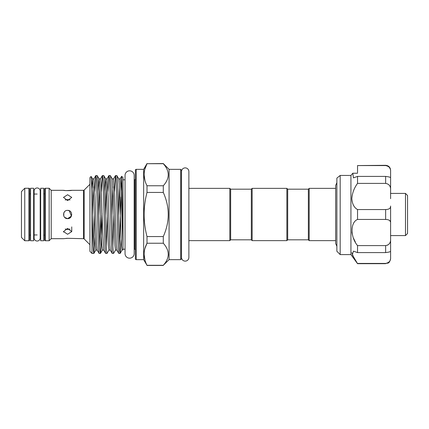 <?xml version="1.0" encoding="UTF-8"?>
<svg xmlns="http://www.w3.org/2000/svg" width="429" height="429" viewBox="0 0 429 429"><rect width="100%" height="100%" fill="white"/><g stroke="black" fill="none" stroke-linecap="round" stroke-linejoin="round"><path stroke-width="0.64" d="M37.157 187.966A3.035 3.035 0 0 0 34.116 191.007L34.116 237.998A3.035 3.035 0 0 0 37.157 241.034A3.035 3.035 0 0 0 40.192 237.998L40.192 191.002A3.035 3.035 0 0 0 37.157 187.966M185.199 167.878A3.679 3.679 0 0 0 181.521 171.557L181.521 257.443A3.679 3.679 0 0 0 185.199 261.122A3.679 3.679 0 0 0 188.878 257.443L188.878 171.557A3.679 3.679 0 0 0 185.199 167.878M43.769 188.256L43.769 240.744L40.669 240.744L40.669 188.256L43.769 188.256M33.644 188.256L33.644 240.744L30.545 240.744L30.545 188.256L33.644 188.256M405.485 193.42L407.55 195.49L407.55 233.51L405.485 235.58L405.485 193.42L390.604 193.42M340.181 175.445L336.878 178.121L336.878 251.281L340.181 254.59L340.181 175.445L350.933 175.445L350.933 254.59L357.539 263.679L352.332 254.762L353.458 251.142L357.539 252.595L357.539 245.602C350.257 236.996 350.214 222.361 357.539 219.444L357.539 209.556L385.644 209.556C389.082 209.438 390.733 208.263 390.604 206.038L390.604 235.58L405.485 235.58M390.604 198.686L390.604 171.096C390.733 168.157 389.082 166.318 385.644 165.567L357.539 165.567L357.539 172.576M357.539 209.556C354.139 207.679 352.241 204.054 351.834 198.686C352.236 193.104 354.139 188.009 357.539 183.398L385.644 183.398L385.644 176.405C389.082 176.85 390.733 177.322 390.604 177.826L390.604 189.79C390.733 186.138 389.082 184.009 385.644 183.398M357.539 183.398L357.539 176.405L353.458 177.858L352.772 173.241L357.539 173.241M350.933 175.445L352.772 173.241M351.925 232.014L352.289 234.277M353.571 238.342L355.351 242.058M351.834 252.686L353.571 257.266M308.36 239.816L308.36 189.184L309.186 188.358L309.186 240.642L308.36 239.816L287.693 239.816L287.693 189.184L286.867 188.358L252.15 188.358L252.15 240.642L286.867 240.642L286.867 188.358M230.657 189.184L230.657 239.816L251.324 239.816L251.324 189.184L230.657 189.184L229.831 188.358L188.878 188.358L188.878 171.557M125.043 179.805L122.994 179.805M125.043 249.195L122.994 249.195M121.182 239.441L120.12 253.432C119.396 254.756 118.656 219.299 117.932 195.034C117.567 182.582 117.203 176.094 116.838 175.568L118.785 178.904L119.316 184.095L120.93 232.32L121.477 245.361L122.067 250.096L120.158 253.394L118.795 253.432L116.849 250.096L116.318 244.905L114.704 196.68L113.61 178.866L112.226 178.904L113.272 196.68L114.913 245.361L115.508 250.096L113.599 253.394L112.194 253.394L110.285 250.096L109.76 244.905L108.146 196.68L107.052 178.866L105.62 178.866L104.703 191.484M116.838 175.568L115.476 175.606L114.527 191.484M118.795 253.432C118.431 252.906 118.066 246.418 117.702 233.966C116.983 209.701 116.238 174.244 115.519 175.568M113.556 253.432C113.192 252.906 112.827 246.418 112.462 233.966C111.744 209.701 110.998 174.244 110.274 175.568L112.226 178.904M110.274 175.568L108.912 175.606L107.969 191.484M112.237 253.432C111.872 252.906 111.508 246.418 111.143 233.966C110.419 209.701 109.679 174.244 108.955 175.568M106.998 253.432C106.633 252.906 106.269 246.418 105.904 233.966C105.18 209.701 104.44 174.244 103.716 175.568L105.663 178.904L106.194 184.095L107.808 232.32L108.355 245.361L108.945 250.096L106.998 253.432L105.636 253.394L103.727 250.096L102.676 232.32L101.035 183.639L100.488 178.866L99.056 178.866L98.144 191.484M103.716 175.568L102.354 175.606L101.405 191.484M105.673 253.432C105.309 252.906 104.944 246.418 104.579 233.966C103.861 209.701 103.116 174.244 102.397 175.568M91.999 206.151L91.999 253.432L89.934 251.367L89.934 177.633L91.109 176.458C91.398 175.885 91.726 188.889 91.999 206.151C92.659 229.874 93.243 254 93.876 253.432L95.823 250.096L95.233 245.361L93.592 196.68L92.541 178.904L93.93 178.866L95.023 196.68L96.638 244.905L97.163 250.096L99.072 253.394L100.434 253.432C99.71 254.756 98.97 219.299 98.246 195.034C97.882 182.582 97.517 176.094 97.152 175.568L99.104 178.904L99.635 184.095L101.244 232.32L101.791 245.361L102.386 250.096L100.477 253.394L101.008 247.758L102.102 213.562M97.152 175.568L95.79 175.606L94.847 191.484M99.115 253.432C98.75 252.906 98.386 246.418 98.021 233.966C97.297 209.701 96.557 174.244 95.833 175.568M120.93 196.954L119.455 246.005M113.851 215.438L112.897 246.005M107.288 215.438L106.333 246.005M100.729 215.438L99.775 246.005M93.913 253.394L94.863 237.516M93.876 253.432L91.999 253.432M94.165 215.438L93.211 246.005M83.558 238.68L83.558 190.32L71.75 190.32C72.002 190.707 63.229 190.707 63.481 190.32L51.207 190.32L51.207 238.68L63.481 238.68L67.616 238.32L83.558 238.68A0.826 0.826 0 0 1 84.143 238.921L89.934 244.712M83.558 190.32A0.826 0.826 0 0 0 84.143 190.079L89.934 184.288M67.616 228.421L71.75 231.596L67.616 234.266L63.481 231.596L67.616 228.421M71.445 216.06L69.198 210.682L67.616 210.366C72.951 210.113 72.946 218.887 67.616 218.634C62.291 218.892 62.275 210.113 67.616 210.366L69.171 210.671M67.616 194.734L71.75 197.404L67.616 200.579L63.481 197.404L67.616 194.734M65.219 199.952L67.616 199.528L65.219 199.952M63.776 216.028L63.792 212.923M63.819 212.864L64.661 211.61M66.061 229.306L67.616 229.472L65.219 229.048M67.616 238.32L66.061 238.374M63.481 231.596L63.53 232.019M64.688 217.423L67.616 218.634L71.439 216.066M63.481 190.32L65.991 190.621M66.039 190.626L71.75 190.32M51.207 190.32L49.142 188.256L45.42 188.256L45.42 240.744L49.142 240.744L49.142 188.256M51.207 238.68L49.142 240.744M45.42 240.744A0.826 0.826 0 0 1 44.595 239.918L44.595 189.082A0.826 0.826 0 0 1 45.42 188.256M44.595 193.216A0.826 0.826 0 0 1 43.769 194.042M44.595 235.784A0.826 0.826 0 0 0 43.769 234.958M40.669 194.042L40.192 194.042M37.157 194.042L33.644 194.042M40.669 234.958L40.192 234.958M37.157 234.958L33.644 234.958M29.714 235.784A0.826 0.826 0 0 1 30.545 234.958M29.714 193.216A0.826 0.826 0 0 0 30.545 194.042M29.714 189.082L29.714 239.918A0.826 0.826 0 0 1 28.888 240.744L24.759 240.744L24.759 188.256L28.888 188.256A0.826 0.826 0 0 1 29.714 189.082M24.759 240.744L21.45 237.435L21.45 191.565L24.759 188.256M134.175 175.381A4.569 4.569 0 0 0 129.612 170.817A4.569 4.569 0 0 0 125.043 175.381L125.043 253.619A4.569 4.569 0 0 0 129.612 258.183A4.569 4.569 0 0 0 134.175 253.619L134.175 175.381L134.175 179.805L134.567 179.805A0.826 0.826 0 0 0 135.398 178.979M180.652 169.348L181.478 170.174L181.478 258.826L180.652 259.652L180.652 169.348L169.08 169.348L163.293 163.562L147.002 163.706C143.179 171.021 143.179 178.373 147.002 185.762L147.002 192.444C143.179 207.164 143.179 221.868 147.002 236.556L147.002 243.238C143.179 250.552 143.179 257.904 147.002 265.294L143.661 259.652L143.661 169.348L147.002 163.562M135.398 250.021A0.826 0.826 0 0 0 134.567 249.195L134.175 249.195L134.175 253.619M135.398 258.826L135.398 170.174A0.826 0.826 0 0 1 136.224 169.348L136.224 259.652A0.826 0.826 0 0 1 135.398 258.826M180.652 259.652L169.08 259.652L169.08 169.348M169.08 259.652L163.293 265.294C169.879 257.963 169.879 250.611 163.293 243.238L163.293 236.556C169.879 221.841 169.879 207.137 163.293 192.444L163.293 185.762C169.879 178.432 169.879 171.08 163.293 163.706L163.293 163.562M143.661 169.348L136.224 169.348M143.661 259.652L136.224 259.652M230.657 239.816L229.831 240.642L229.831 188.358M229.831 240.642L188.878 240.642L188.878 257.443M163.293 265.438L147.002 265.438M163.293 265.294L147.002 265.294M144.954 168.876L147.002 163.706L163.293 163.706M163.293 185.762L147.002 185.762M147.002 192.444L163.293 192.444M163.293 236.556L147.002 236.556M144.954 248.407L147.002 243.238L163.293 243.238M144.954 180.593L144.101 174.737M144.954 260.124L144.101 254.263M168.313 254.263L168.195 255.915M67.616 229.472L70.007 229.048L67.616 229.472M67.616 199.528L70.007 199.952M69.198 218.318L70.533 217.423L71.75 214.489M91.109 176.458L92.541 178.904L91.677 189.06M122.994 230.411L121.659 176.292L122.994 177.633L122.994 249.726M121.659 176.292L121.053 190.524M357.539 176.405L385.644 176.405M389.494 167.519L390.374 169.332M385.644 165.321L357.539 165.567L385.644 165.321C388.658 165.61 390.31 167.267 390.604 170.275L390.604 171.096L390.604 170.275M390.604 206.038L390.604 222.962C390.733 220.737 389.082 219.562 385.644 219.444L385.644 209.556L386.711 209.502M357.539 219.444L385.644 219.444M387.832 245.056L385.644 245.602C389.082 244.991 390.733 242.857 390.604 239.21L390.604 251.174C390.733 251.678 389.082 252.15 385.644 252.595L385.644 245.602L357.539 245.602M357.539 252.595L385.644 252.595M357.539 263.433L385.644 263.433C389.082 262.682 390.733 260.837 390.604 257.904L390.604 251.174L390.604 257.904M390.604 251.142L390.604 222.962M389.505 220.415L390.369 221.536M84.143 190.079L84.143 238.921M28.888 240.744L28.888 188.256M134.567 249.195L134.567 179.805M122.994 246.713L120.721 183.639L120.174 178.866L118.785 178.904M119.455 186.765L118.506 215.438M112.897 186.765L111.942 215.438M106.333 186.765L105.384 215.438M99.775 186.765L98.82 215.438M93.211 186.765L92.262 215.438M390.604 258.725C389.94 261.459 389.06 262.918 387.966 263.106L385.644 263.433M350.933 254.59L340.181 254.59M336.878 246.31L335.676 243.597L335.676 185.403L336.878 182.69M287.693 239.816L286.867 240.642M251.324 239.816L252.15 240.642M335.676 240.642L309.186 240.642M335.676 188.358L309.186 188.358M71.75 231.596L71.75 226.898M116.849 250.096L115.508 250.096M110.285 250.096L108.945 250.096M103.727 250.096L102.386 250.096M97.163 250.096L95.823 250.096M122.994 249.764L122.067 250.096M121.632 176.303L120.131 178.904M113.567 178.904L115.476 175.606M107.009 178.904L108.912 175.606M100.445 178.904L102.354 175.606M93.887 178.904L95.79 175.606M251.324 189.184L252.15 188.358M308.36 189.184L287.693 189.184M385.644 263.679L357.539 263.679"/></g></svg>
